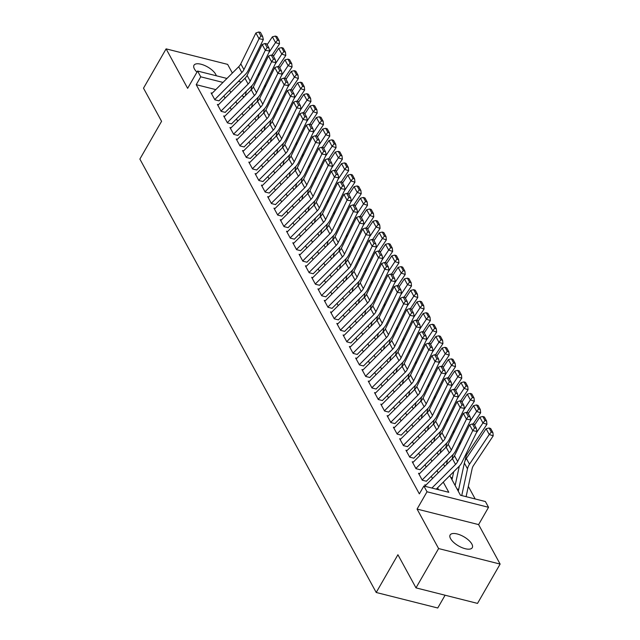 <?xml version="1.0" encoding="UTF-8"?>
<svg xmlns="http://www.w3.org/2000/svg" width="640" height="640" viewBox="0 0 640 640"><rect width="100%" height="100%" fill="white"/><g stroke="black" fill="none" stroke-linecap="round" stroke-linejoin="round"><path stroke-width="0.96" d="M471.832 544.016A12.768 5.304 29.9 0 0 460.472 535.072A12.768 5.304 29.9 0 0 450.128 534.968A12.768 5.304 29.9 0 0 450.552 538.648A12.768 5.304 29.9 0 0 461.912 547.6A12.768 5.304 29.9 0 0 472.256 547.696A12.768 5.304 29.9 0 0 471.832 544.016M216.296 75.76A12.768 5.304 29.9 0 0 215.688 74.296A12.768 5.304 29.9 0 0 204.328 65.344A12.768 5.304 29.9 0 0 193.984 65.248A12.768 5.304 29.9 0 0 194.408 68.928A12.768 5.304 29.9 0 0 196.952 72.152M449.776 475.656L460.456 495.248L485.4 501.536L488.544 507.304L427.016 491.776L423.872 486.016L448.816 492.304L443.272 482.144M478.6 524.6L417.072 509.08L438.6 548.56L415.992 587.872L477.52 603.4L500.128 564.08L478.6 524.6L488.544 507.304M445.096 595.216L437.744 608L376.216 592.48L139.872 159.064L161.576 121.32L143.504 88.184L166.112 48.864L187.64 88.344L197.592 71.048L226.968 78.456M232.368 73.064L227.64 64.384L166.112 48.864M475.184 498.96L468.32 486.376M438.6 548.56L500.128 564.08M425.92 485.096L424.808 484.816L425.72 486.48M419.64 473.568L418.528 473.288L422.296 480.208L426.456 481.256M413.352 462.04L412.24 461.76L416.008 468.68L420.168 469.728M407.064 450.52L405.952 450.232L409.728 457.152L413.88 458.2M400.784 438.992L399.664 438.712L403.44 445.624L407.592 446.672M394.496 427.464L393.384 427.184L397.152 434.096L401.312 435.144M388.208 415.936L387.096 415.656L390.864 422.568L395.024 423.616M381.92 404.408L380.808 404.128L384.584 411.04L388.736 412.096M375.64 392.88L374.528 392.6L378.296 399.52L382.456 400.568M369.352 381.352L368.24 381.072L372.008 387.992L376.168 389.04M363.064 369.824L361.952 369.544L365.728 376.464L369.88 377.512M356.784 358.304L355.664 358.016L359.44 364.936L363.592 365.984M350.496 346.776L349.384 346.496L353.152 353.408L357.312 354.456M344.208 335.248L343.096 334.968L346.864 341.88L351.024 342.928M337.928 323.72L336.808 323.44L340.584 330.352L344.736 331.4M331.64 312.192L330.528 311.912L334.296 318.824L338.456 319.88M325.352 300.664L324.24 300.384L328.008 307.304L332.168 308.352M319.064 289.136L317.952 288.856L321.728 295.776L325.88 296.824M312.784 277.608L311.664 277.328L315.44 284.248L319.6 285.296M306.496 266.088L305.384 265.8L309.152 272.72L313.312 273.768M300.208 254.56L299.096 254.28L302.864 261.192L307.024 262.24M293.928 243.032L292.808 242.752L296.584 249.664L300.736 250.712M287.64 231.504L286.528 231.224L290.296 238.136L294.456 239.192M281.352 219.976L280.24 219.696L284.008 226.616L288.168 227.664M275.064 208.448L273.952 208.168L277.728 215.088L281.88 216.136M268.784 196.92L267.664 196.64L271.44 203.56L275.6 204.608M262.496 185.4L261.384 185.112L265.152 192.032L269.312 193.08M256.208 173.872L255.096 173.592L258.864 180.504L263.024 181.552M249.928 162.344L248.808 162.064L252.584 168.976L256.736 170.024M243.64 150.816L242.528 150.536L246.296 157.448L250.456 158.496M237.352 139.288L236.24 139.008L240.008 145.92L244.168 146.976M231.064 127.76L229.952 127.48L233.728 134.4L237.88 135.448M224.784 116.232L223.672 115.952L227.44 122.872L231.6 123.92M218.496 104.704L217.384 104.424L221.152 111.344L225.312 112.392M244.264 96.792L243.008 96.48M249.608 108.584L250.152 108.72M255.896 120.112L256.432 120.248M262.184 131.632L262.72 131.768M268.464 143.16L269.008 143.296M274.752 154.688L275.296 154.824M281.04 166.216L281.576 166.352M287.328 177.744L287.864 177.88M293.608 189.272L294.152 189.408M299.896 200.8L300.432 200.936M306.184 212.32L306.72 212.464M312.464 223.848L313.008 223.984M318.752 235.376L319.296 235.512M325.04 246.904L325.576 247.04M331.32 258.432L331.864 258.568M337.608 269.96L338.152 270.096M343.896 281.488L344.432 281.624M350.184 293.016L350.72 293.152M356.464 304.536L357.008 304.672M362.752 316.064L363.296 316.2M369.04 327.592L369.576 327.728M375.32 339.12L375.864 339.256M381.608 350.648L382.152 350.784M387.896 362.176L388.432 362.312M394.184 373.704L394.72 373.84M400.464 385.232L401.008 385.368M406.752 396.752L407.296 396.888M413.04 408.28L413.576 408.416M419.32 419.808L419.864 419.944M425.608 431.336L426.152 431.472M431.896 442.864L432.432 443M438.184 454.392L438.72 454.528M444.464 465.92L445.008 466.056M450.752 477.44L452.4 477.856M457.04 488.968L458.68 489.384M215.792 89.608L196.216 84.672L419.352 493.88L423.872 486.016M438.6 489.728L437.568 487.832M432.496 478.536L431.288 476.304M426.216 467.008L425 464.784M419.928 455.48L418.712 453.256M413.64 443.952L412.424 441.728M407.36 432.424L406.144 430.2M401.072 420.904L399.856 418.672M394.784 409.376L393.568 407.144M388.496 397.848L387.288 395.616M382.216 386.32L381 384.096M375.928 374.792L374.712 372.568M369.64 363.264L368.424 361.04M363.36 351.736L362.144 349.512M357.072 340.208L355.856 337.984M350.784 328.688L349.568 326.456M344.496 317.16L343.288 314.928M338.216 305.632L337 303.4M331.928 294.104L330.712 291.88M325.64 282.576L324.424 280.352M319.36 271.048L318.144 268.824M313.072 259.52L311.856 257.296M306.784 248L305.568 245.768M300.496 236.472L299.288 234.24M294.216 224.944L293 222.712M287.928 213.416L286.712 211.192M281.64 201.888L280.432 199.664M275.36 190.36L274.144 188.136M269.072 178.832L267.856 176.608M262.784 167.304L261.568 165.08M256.496 155.784L255.288 153.552M250.216 144.256L249 142.024M243.928 132.728L242.712 130.496M237.64 121.2L236.432 118.976M231.36 109.672L230.144 107.448M225.072 98.144L223.856 95.92M212.208 93.184L211.096 92.896L214.872 99.816L219.024 100.864M417.072 509.08L427.016 491.776M196.216 84.672L200.736 76.808L197.592 71.048M415.992 587.872L397.92 554.736L376.216 592.48M242.352 95.264L243.56 97.488M248.632 106.792L249.848 109.016M254.92 118.32L256.136 120.544M261.208 129.848L262.416 132.072M267.488 141.376L268.704 143.6M273.776 152.896L274.992 155.128M280.064 164.424L281.28 166.656M286.352 175.952L287.56 178.184M292.632 187.48L293.848 189.704M298.92 199.008L300.136 201.232M305.208 210.536L306.416 212.76M311.488 222.064L312.704 224.288M317.776 233.592L318.992 235.816M324.064 245.112L325.28 247.344M330.344 256.64L331.56 258.872M336.632 268.168L337.848 270.4M342.92 279.696L344.136 281.92M349.208 291.224L350.416 293.448M355.488 302.752L356.704 304.976M361.776 314.28L362.992 316.504M368.064 325.8L369.28 328.032M374.344 337.328L375.56 339.56M380.632 348.856L381.848 351.088M386.92 360.384L388.136 362.608M393.208 371.912L394.416 374.136M399.488 383.44L400.704 385.664M405.776 394.968L406.992 397.192M412.064 406.496L413.28 408.72M418.344 418.016L419.56 420.248M424.632 429.544L425.848 431.776M430.92 441.072L432.136 443.304M437.208 452.6L438.416 454.824M443.488 464.128L444.704 466.352M238.456 81.352L241.2 82.048M222.992 82.424L200.736 76.808M438.2 472.84L436.992 470.616M431.92 461.312L430.704 459.088M425.632 449.784L424.416 447.56M419.344 438.264L418.136 436.032M413.064 426.736L411.848 424.504M406.776 415.208L405.56 412.976M400.488 403.68L399.272 401.456M394.208 392.152L392.992 389.928M387.92 380.624L386.704 378.4M381.632 369.096L380.416 366.872M375.344 357.576L374.136 355.344M369.064 346.048L367.848 343.816M362.776 334.52L361.56 332.288M356.488 322.992L355.272 320.768M350.208 311.464L348.992 309.24M343.92 299.936L342.704 297.712M337.632 288.408L336.416 286.184M331.344 276.88L330.136 274.656M325.064 265.36L323.848 263.128M318.776 253.832L317.56 251.6M312.488 242.304L311.272 240.072M306.208 230.776L304.992 228.552M299.92 219.248L298.704 217.024M293.632 207.72L292.416 205.496M287.344 196.192L286.136 193.968M281.064 184.672L279.848 182.44M274.776 173.144L273.56 170.912M268.488 161.616L267.272 159.384M262.208 150.088L260.992 147.864M255.92 138.56L254.704 136.336M249.632 127.032L248.416 124.808M243.344 115.504L242.136 113.28M237.064 103.976L235.848 101.752M230.776 92.456L229.56 90.224M211.592 93.8L238.696 66.744A9.976 7.504 151.4 0 0 240.792 63.864L255.896 32.984L259.04 38.752L260.872 36.032L262.6 36.336L260.4 32.304L258.672 32L260.872 36.032M214.728 99.568L241.84 72.512A9.976 7.504 151.4 0 0 243.936 69.624L259.04 38.752L263.344 39.512L248.24 70.392A14.96 11.264 -28.6 0 1 245.104 74.712L218.984 100.784M263.344 39.512L262.6 36.336M258.672 32L255.896 32.984M258.512 76.384A9.976 7.504 -28.6 0 1 259.776 73.624L260.12 73.104M272.016 55.192L279.512 43.912L275.528 42.584L268.848 52.632M251.888 85.72L250.936 90.128M246.296 91.328L245.352 95.712M277.576 40.12L279.176 40.648L276.976 36.616L275.376 36.088L277.576 40.12L275.528 42.584L272.384 36.824L267.152 44.696M272.384 36.824L275.376 36.088M279.176 40.648L279.512 43.912M217.872 105.328L244.984 78.272A9.976 7.504 151.4 0 0 247.08 75.392L262.176 44.512L265.32 50.272L267.16 47.56L268.888 47.864L266.688 43.832L264.96 43.528L267.16 47.56M221.016 111.088L248.128 84.04A9.976 7.504 151.4 0 0 250.216 81.152L265.32 50.272L269.632 51.04L254.528 81.912A14.96 11.264 -28.6 0 1 251.392 86.24L225.264 112.312M269.632 51.04L268.888 47.864M264.96 43.528L262.176 44.512M224.16 116.856L251.272 89.8A9.976 7.504 151.4 0 0 253.36 86.92L268.464 56.04L271.608 61.8L273.448 59.088L275.168 59.392L272.968 55.36L271.248 55.056L273.448 59.088M227.304 122.616L254.416 95.568A9.976 7.504 151.4 0 0 256.504 92.68L271.608 61.8L275.92 62.568L260.816 93.44A14.96 11.264 -28.6 0 1 257.672 97.768L231.552 123.84M275.92 62.568L275.168 59.392M271.248 55.056L268.464 56.04M230.448 128.384L257.552 101.328A9.976 7.504 151.4 0 0 259.648 98.44L274.752 67.568L277.896 73.328L279.728 70.616L281.456 70.92L279.256 66.888L277.528 66.584L279.728 70.616M233.592 134.144L260.696 107.088A9.976 7.504 151.4 0 0 262.792 104.208L277.896 73.328L282.2 74.096L267.104 104.968A14.96 11.264 -28.6 0 1 263.96 109.296L237.84 135.368M282.2 74.096L281.456 70.92M277.528 66.584L274.752 67.568M236.728 139.912L263.84 112.856A9.976 7.504 151.4 0 0 265.936 109.968L281.04 79.096L284.176 84.856L286.016 82.144L287.744 82.448L285.544 78.416L283.816 78.104L286.016 82.144M239.872 145.672L266.984 118.616A9.976 7.504 151.4 0 0 269.08 115.736L284.176 84.856L288.488 85.616L273.384 116.496A14.96 11.264 -28.6 0 1 270.248 120.824L244.128 146.896M288.488 85.616L287.744 82.448M283.816 78.104L281.04 79.096M264.8 87.904A9.976 7.504 -28.6 0 1 266.064 85.152L266.4 84.632M278.304 66.72L285.8 55.44L281.816 54.112L275.136 64.16M258.176 97.248L257.224 101.656M252.584 102.856L251.632 107.232M283.864 51.648L285.456 52.176L283.256 48.144L281.664 47.608L283.864 51.648L281.816 54.112L278.672 48.344L273.44 56.224M278.672 48.344L281.664 47.608M285.456 52.176L285.8 55.44M271.088 99.432A9.976 7.504 -28.6 0 1 272.344 96.68L272.688 96.16M284.592 78.248L292.08 66.968L288.096 65.64L281.424 75.688M264.464 108.776L263.512 113.184M258.864 114.384L257.92 118.76M290.152 63.176L291.744 63.704L289.544 59.672L287.952 59.136L290.152 63.176L288.096 65.64L284.952 59.872L279.728 67.744M284.952 59.872L287.952 59.136M291.744 63.704L292.08 66.968M277.376 110.96A9.976 7.504 -28.6 0 1 278.632 108.2L278.976 107.688M290.88 89.768L298.368 78.496L294.384 77.168L287.712 87.216M270.744 120.304L269.792 124.712M265.152 125.904L264.208 130.288M296.44 74.696L298.032 75.232L295.832 71.2L294.24 70.664L296.44 74.696L294.384 77.168L291.24 71.4L286.008 79.272M291.24 71.4L294.24 70.664M298.032 75.232L298.368 78.496M283.656 122.488A9.976 7.504 -28.6 0 1 284.92 119.728L285.256 119.216M297.16 101.296L304.656 90.024L300.672 88.696L293.992 98.744M277.032 131.832L276.08 136.24M271.44 137.432L270.496 141.816M302.72 86.224L304.312 86.76L302.112 82.728L300.52 82.192L302.72 86.224L300.672 88.696L297.528 82.928L292.296 90.8M297.528 82.928L300.52 82.192M304.312 86.76L304.656 90.024M243.016 151.44L270.128 124.384A9.976 7.504 151.4 0 0 272.216 121.496L287.32 90.616L290.464 96.384L292.304 93.672L294.024 93.976L291.824 89.936L290.104 89.632L292.304 93.672M246.16 157.2L273.272 130.144A9.976 7.504 151.4 0 0 275.36 127.264L290.464 96.384L294.776 97.144L279.672 128.024A14.96 11.264 -28.6 0 1 276.536 132.352L250.408 158.416M294.776 97.144L294.024 93.976M290.104 89.632L287.32 90.616M289.944 134.016A9.976 7.504 -28.6 0 1 291.2 131.256L291.544 130.744M303.448 112.824L310.936 101.552L306.952 100.216L300.28 110.272M283.32 143.36L282.368 147.768M277.72 148.96L276.776 153.344M309.008 97.752L310.6 98.288L308.4 94.248L306.808 93.72L309.008 97.752L306.952 100.216L303.816 94.456L298.584 102.328M303.816 94.456L306.808 93.72M310.6 98.288L310.936 101.552M249.304 162.96L276.416 135.912A9.976 7.504 151.4 0 0 278.504 133.024L293.608 102.144L296.752 107.912L298.592 105.2L300.312 105.504L298.112 101.464L296.392 101.16L298.592 105.2M252.448 168.728L279.552 141.672A9.976 7.504 151.4 0 0 281.648 138.784L296.752 107.912L301.064 108.672L285.96 139.552A14.96 11.264 -28.6 0 1 282.816 143.88L256.696 169.944M301.064 108.672L300.312 105.504M296.392 101.16L293.608 102.144M296.232 145.544A9.976 7.504 -28.6 0 1 297.488 142.784L297.832 142.272M309.736 124.352L317.224 113.072L313.24 111.744L306.568 121.792M289.6 154.888L288.656 159.296M284.008 160.488L283.064 164.872M315.296 109.28L316.888 109.816L314.688 105.776L313.096 105.248L315.296 109.28L313.24 111.744L310.096 105.984L304.872 113.856M310.096 105.984L313.096 105.248M316.888 109.816L317.224 113.072M255.592 174.488L282.696 147.432A9.976 7.504 151.4 0 0 284.792 144.552L299.896 113.672L303.04 119.44L304.872 116.72L306.6 117.032L304.4 112.992L302.672 112.688L304.872 116.72M258.728 180.256L285.84 153.2A9.976 7.504 151.4 0 0 287.936 150.312L303.04 119.44L307.344 120.2L292.24 151.08A14.96 11.264 -28.6 0 1 289.104 155.4L262.984 181.472M307.344 120.2L306.6 117.032M302.672 112.688L299.896 113.672M302.512 157.072A9.976 7.504 -28.6 0 1 303.776 154.312L304.12 153.8M316.016 135.88L323.512 124.6L319.528 123.272L312.848 133.32M295.888 166.416L294.936 170.824M290.296 172.016L289.352 176.4M321.576 120.808L323.176 121.336L320.976 117.304L319.376 116.776L321.576 120.808L319.528 123.272L316.384 117.512L311.152 125.384M316.384 117.512L319.376 116.776M323.176 121.336L323.512 124.6M261.872 186.016L288.984 158.96A9.976 7.504 151.4 0 0 291.08 156.08L306.176 125.2L309.32 130.968L311.16 128.248L312.88 128.552L310.68 124.52L308.96 124.216L311.16 128.248M265.016 191.784L292.128 164.728A9.976 7.504 151.4 0 0 294.216 161.84L309.32 130.968L313.632 131.728L298.528 162.608A14.96 11.264 -28.6 0 1 295.392 166.928L269.264 193M313.632 131.728L312.88 128.552M308.96 124.216L306.176 125.2M308.8 168.6A9.976 7.504 -28.6 0 1 310.056 165.84L310.4 165.32M322.304 147.408L329.792 136.128L325.816 134.8L319.136 144.848M302.176 177.936L301.224 182.344M296.584 183.544L295.632 187.92M327.864 132.336L329.456 132.864L327.256 128.832L325.664 128.304L327.864 132.336L325.816 134.8L322.672 129.04L317.44 136.912M322.672 129.04L325.664 128.304M329.456 132.864L329.792 136.128M268.16 197.544L295.272 170.488A9.976 7.504 151.4 0 0 297.36 167.608L312.464 136.728L315.608 142.488L317.448 139.776L319.168 140.08L316.968 136.048L315.248 135.744L317.448 139.776M271.304 203.304L298.416 176.256A9.976 7.504 151.4 0 0 300.504 173.368L315.608 142.488L319.92 143.256L304.816 174.128A14.96 11.264 -28.6 0 1 301.672 178.456L275.552 204.528M319.92 143.256L319.168 140.08M315.248 135.744L312.464 136.728M315.088 180.12A9.976 7.504 -28.6 0 1 316.344 177.368L316.688 176.848M328.592 158.936L336.08 147.656L332.096 146.328L325.424 156.376M308.456 189.464L307.512 193.872M302.864 195.072L301.92 199.448M334.152 143.864L335.744 144.392L333.544 140.36L331.952 139.824L334.152 143.864L332.096 146.328L328.952 140.56L323.728 148.44M328.952 140.56L331.952 139.824M335.744 144.392L336.08 147.656M274.448 209.072L301.552 182.016A9.976 7.504 151.4 0 0 303.648 179.136L318.752 148.256L321.896 154.016L323.728 151.304L325.456 151.608L323.256 147.576L321.528 147.272L323.728 151.304M277.592 214.832L304.696 187.776A9.976 7.504 151.4 0 0 306.792 184.896L321.896 154.016L326.2 154.784L311.104 185.656A14.96 11.264 -28.6 0 1 307.96 189.984L281.84 216.056M326.2 154.784L325.456 151.608M321.528 147.272L318.752 148.256M321.376 191.648A9.976 7.504 -28.6 0 1 322.632 188.896L322.976 188.376M334.88 170.464L342.368 159.184L338.384 157.856L331.712 167.904M314.744 200.992L313.792 205.4M309.152 206.592L308.208 210.976M340.44 155.392L342.032 155.92L339.832 151.888L338.24 151.352L340.44 155.392L338.384 157.856L335.24 152.088L330.008 159.96M335.24 152.088L338.24 151.352M342.032 155.92L342.368 159.184M280.728 220.6L307.84 193.544A9.976 7.504 151.4 0 0 309.936 190.656L325.04 159.784L328.176 165.544L330.016 162.832L331.744 163.136L329.544 159.104L327.816 158.8L330.016 162.832M283.872 226.36L310.984 199.304A9.976 7.504 151.4 0 0 313.08 196.424L328.176 165.544L332.488 166.304L317.384 197.184A14.96 11.264 -28.6 0 1 314.248 201.512L288.12 227.584M332.488 166.304L331.744 163.136M327.816 158.8L325.04 159.784M327.656 203.176A9.976 7.504 -28.6 0 1 328.92 200.416L329.256 199.904M341.16 181.984L348.656 170.712L344.672 169.384L337.992 179.432M321.032 212.52L320.08 216.928M315.44 218.12L314.496 222.504M346.72 166.912L348.312 167.448L346.112 163.416L344.52 162.88L346.72 166.912L344.672 169.384L341.528 163.616L336.296 171.488M341.528 163.616L344.52 162.88M348.312 167.448L348.656 170.712M287.016 232.128L314.128 205.072A9.976 7.504 151.4 0 0 316.216 202.184L331.32 171.312L334.464 177.072L336.304 174.36L338.024 174.664L335.824 170.632L334.104 170.32L336.304 174.36M290.16 237.888L317.272 210.832A9.976 7.504 151.4 0 0 319.36 207.952L334.464 177.072L338.776 177.832L323.672 208.712A14.96 11.264 -28.6 0 1 320.536 213.04L294.408 239.104M338.776 177.832L338.024 174.664M334.104 170.32L331.32 171.312M333.944 214.704A9.976 7.504 -28.6 0 1 335.2 211.944L335.544 211.432M347.448 193.512L354.936 182.24L350.952 180.904L344.28 190.96M327.32 224.048L326.368 228.456M321.72 229.648L320.776 234.032M353.008 178.44L354.6 178.976L352.4 174.936L350.808 174.408L353.008 178.44L350.952 180.904L347.816 175.144L342.584 183.016M347.816 175.144L350.808 174.408M354.6 178.976L354.936 182.24M293.304 243.648L320.416 216.6A9.976 7.504 151.4 0 0 322.504 213.712L337.608 182.832L340.752 188.6L342.592 185.888L344.312 186.192L342.112 182.152L340.392 181.848L342.592 185.888M296.448 249.416L323.552 222.36A9.976 7.504 151.4 0 0 325.648 219.48L340.752 188.6L345.056 189.36L329.96 220.24A14.96 11.264 -28.6 0 1 326.816 224.568L300.696 250.632M345.056 189.36L344.312 186.192M340.392 181.848L337.608 182.832M340.232 226.232A9.976 7.504 -28.6 0 1 341.488 223.472L341.832 222.96M353.736 205.04L361.224 193.768L357.24 192.432L350.568 202.488M333.6 235.576L332.656 239.984M328.008 241.176L327.064 245.56M359.296 189.968L360.888 190.504L358.688 186.464L357.096 185.936L359.296 189.968L357.24 192.432L354.096 186.672L348.872 194.544M354.096 186.672L357.096 185.936M360.888 190.504L361.224 193.768M299.584 255.176L326.696 228.128A9.976 7.504 151.4 0 0 328.792 225.24L343.896 194.36L347.04 200.128L348.872 197.408L350.6 197.72L348.4 193.68L346.672 193.376L348.872 197.408M302.728 260.944L329.84 233.888A9.976 7.504 151.4 0 0 331.936 231L347.04 200.128L351.344 200.888L336.24 231.768A14.96 11.264 -28.6 0 1 333.104 236.096L306.984 262.16M351.344 200.888L350.6 197.72M346.672 193.376L343.896 194.36M346.512 237.76A9.976 7.504 -28.6 0 1 347.776 235L348.12 234.488M360.016 216.568L367.512 205.288L363.528 203.96L356.848 214.008M339.888 247.104L338.936 251.512M334.296 252.704L333.352 257.088M365.576 201.496L367.176 202.032L364.976 197.992L363.376 197.464L365.576 201.496L363.528 203.96L360.384 198.2L355.152 206.072M360.384 198.2L363.376 197.464M367.176 202.032L367.512 205.288M305.872 266.704L332.984 239.648A9.976 7.504 151.4 0 0 335.08 236.768L350.176 205.888L353.32 211.656L355.16 208.936L356.88 209.24L354.68 205.208L352.96 204.904L355.16 208.936M309.016 272.472L336.128 245.416A9.976 7.504 151.4 0 0 338.216 242.528L353.32 211.656L357.632 212.416L342.528 243.296A14.96 11.264 -28.6 0 1 339.392 247.616L313.264 273.688M357.632 212.416L356.88 209.24M352.96 204.904L350.176 205.888M352.8 249.288A9.976 7.504 -28.6 0 1 354.056 246.528L354.4 246.008M366.304 228.096L373.792 216.816L369.816 215.488L363.136 225.536M346.176 258.624L345.224 263.032M340.584 264.232L339.632 268.616M371.864 213.024L373.456 213.552L371.256 209.52L369.664 208.992L371.864 213.024L369.816 215.488L366.672 209.728L361.44 217.6M366.672 209.728L369.664 208.992M373.456 213.552L373.792 216.816M312.16 278.232L339.272 251.176A9.976 7.504 151.4 0 0 341.36 248.296L356.464 217.416L359.608 223.176L361.448 220.464L363.168 220.768L360.968 216.736L359.248 216.432L361.448 220.464M315.304 284L342.416 256.944A9.976 7.504 151.4 0 0 344.504 254.056L359.608 223.176L363.92 223.944L348.816 254.816A14.96 11.264 -28.6 0 1 345.672 259.144L319.552 285.216M363.92 223.944L363.168 220.768M359.248 216.432L356.464 217.416M359.088 260.808A9.976 7.504 -28.6 0 1 360.344 258.056L360.688 257.536M372.592 239.624L380.08 228.344L376.096 227.016L369.424 237.064M352.456 270.152L351.512 274.56M346.864 275.76L345.92 280.136M378.152 224.552L379.744 225.08L377.544 221.048L375.952 220.512L378.152 224.552L376.096 227.016L372.952 221.256L367.728 229.128M372.952 221.256L375.952 220.512M379.744 225.08L380.08 228.344M318.448 289.76L345.552 262.704A9.976 7.504 151.4 0 0 347.648 259.824L362.752 228.944L365.896 234.704L367.728 231.992L369.456 232.296L367.256 228.264L365.528 227.96L367.728 231.992M321.584 295.52L348.696 268.472A9.976 7.504 151.4 0 0 350.792 265.584L365.896 234.704L370.2 235.472L355.104 266.344A14.96 11.264 -28.6 0 1 351.96 270.672L325.84 296.744M370.2 235.472L369.456 232.296M365.528 227.96L362.752 228.944M365.376 272.336A9.976 7.504 -28.6 0 1 366.632 269.584L366.976 269.064M378.872 251.152L386.368 239.872L382.384 238.544L375.704 248.592M358.744 281.68L357.792 286.088M353.152 287.288L352.208 291.664M384.432 236.08L386.032 236.608L383.832 232.576L382.232 232.04L384.432 236.08L382.384 238.544L379.24 232.776L374.008 240.656M379.24 232.776L382.232 232.04M386.032 236.608L386.368 239.872M324.728 301.288L351.84 274.232A9.976 7.504 151.4 0 0 353.936 271.344L369.04 240.472L372.176 246.232L374.016 243.52L375.744 243.824L373.544 239.792L371.816 239.488L374.016 243.52M327.872 307.048L354.984 279.992A9.976 7.504 151.4 0 0 357.08 277.112L372.176 246.232L376.488 247L361.384 277.872A14.96 11.264 -28.6 0 1 358.248 282.2L332.12 308.272M376.488 247L375.744 243.824M371.816 239.488L369.04 240.472M371.656 283.864A9.976 7.504 -28.6 0 1 372.92 281.104L373.256 280.592M385.16 262.672L392.656 251.4L388.672 250.072L381.992 260.12M365.032 293.208L364.08 297.616M359.44 298.808L358.496 303.192M390.72 247.608L392.312 248.136L390.112 244.104L388.52 243.568L390.72 247.608L388.672 250.072L385.528 244.304L380.296 252.176M385.528 244.304L388.52 243.568M392.312 248.136L392.656 251.4M331.016 312.816L358.128 285.76A9.976 7.504 151.4 0 0 360.216 282.872L375.32 252L378.464 257.76L380.304 255.048L382.024 255.352L379.824 251.32L378.104 251.008L380.304 255.048M334.16 318.576L361.272 291.52A9.976 7.504 151.4 0 0 363.36 288.64L378.464 257.76L382.776 258.52L367.672 289.4A14.96 11.264 -28.6 0 1 364.536 293.728L338.408 319.8M382.776 258.52L382.024 255.352M378.104 251.008L375.32 252M377.944 295.392A9.976 7.504 -28.6 0 1 379.2 292.632L379.544 292.12M391.448 274.2L398.936 262.928L394.952 261.6L388.28 271.648M371.32 304.736L370.368 309.144M365.72 310.336L364.776 314.72M397.008 259.128L398.6 259.664L396.4 255.632L394.808 255.096L397.008 259.128L394.952 261.6L391.816 255.832L386.584 263.704M391.816 255.832L394.808 255.096M398.6 259.664L398.936 262.928M337.304 324.344L364.416 297.288A9.976 7.504 151.4 0 0 366.504 294.4L381.608 263.528L384.752 269.288L386.592 266.576L388.312 266.88L386.112 262.84L384.392 262.536L386.592 266.576M340.448 330.104L367.552 303.048A9.976 7.504 151.4 0 0 369.648 300.168L384.752 269.288L389.056 270.048L373.96 300.928A14.96 11.264 -28.6 0 1 370.816 305.256L344.696 331.32M389.056 270.048L388.312 266.88M384.392 262.536L381.608 263.528M384.232 306.92A9.976 7.504 -28.6 0 1 385.488 304.16L385.832 303.648M397.736 285.728L405.224 274.456L401.24 273.12L394.568 283.176M377.6 316.264L376.648 320.672M372.008 321.864L371.064 326.248M403.296 270.656L404.888 271.192L402.688 267.152L401.096 266.624L403.296 270.656L401.24 273.12L398.096 267.36L392.864 275.232M398.096 267.36L401.096 266.624M404.888 271.192L405.224 274.456M343.584 335.864L370.696 308.816A9.976 7.504 151.4 0 0 372.792 305.928L387.896 275.048L391.032 280.816L392.872 278.104L394.6 278.408L392.4 274.368L390.672 274.064L392.872 278.104M346.728 341.632L373.84 314.576A9.976 7.504 151.4 0 0 375.936 311.696L391.032 280.816L395.344 281.576L380.24 312.456A14.96 11.264 -28.6 0 1 377.104 316.784L350.984 342.848M395.344 281.576L394.6 278.408M390.672 274.064L387.896 275.048M390.512 318.448A9.976 7.504 -28.6 0 1 391.776 315.688L392.12 315.176M404.016 297.256L411.512 285.984L407.528 284.648L400.848 294.696M383.888 327.792L382.936 332.2M378.296 333.392L377.352 337.776M409.576 282.184L411.168 282.72L408.968 278.68L407.376 278.152L409.576 282.184L407.528 284.648L404.384 278.888L399.152 286.76M404.384 278.888L407.376 278.152M411.168 282.72L411.512 285.984M349.872 347.392L376.984 320.336A9.976 7.504 151.4 0 0 379.08 317.456L394.176 286.576L397.32 292.344L399.16 289.624L400.88 289.936L398.68 285.896L396.96 285.592L399.16 289.624M353.016 353.16L380.128 326.104A9.976 7.504 151.4 0 0 382.216 323.216L397.32 292.344L401.632 293.104L386.528 323.984A14.96 11.264 -28.6 0 1 383.392 328.304L357.264 354.376M401.632 293.104L400.88 289.936M396.96 285.592L394.176 286.576M396.8 329.976A9.976 7.504 -28.6 0 1 398.056 327.216L398.4 326.704M410.304 308.784L417.792 297.504L413.816 296.176L407.136 306.224M390.176 339.32L389.224 343.728M384.576 344.92L383.632 349.304M415.864 293.712L417.456 294.24L415.256 290.208L413.664 289.68L415.864 293.712L413.816 296.176L410.672 290.416L405.44 298.288M410.672 290.416L413.664 289.68M417.456 294.24L417.792 297.504M356.16 358.92L383.272 331.864A9.976 7.504 151.4 0 0 385.36 328.984L400.464 298.104L403.608 303.872L405.448 301.152L407.168 301.456L404.968 297.424L403.248 297.12L405.448 301.152M359.304 364.688L386.408 337.632A9.976 7.504 151.4 0 0 388.504 334.744L403.608 303.872L407.92 304.632L392.816 335.512A14.96 11.264 -28.6 0 1 389.672 339.832L363.552 365.904M407.92 304.632L407.168 301.456M403.248 297.12L400.464 298.104M403.088 341.504A9.976 7.504 -28.6 0 1 404.344 338.744L404.688 338.224M416.592 320.312L424.08 309.032L420.096 307.704L413.424 317.752M396.456 350.84L395.512 355.248M390.864 356.448L389.92 360.832M422.152 305.24L423.744 305.768L421.544 301.736L419.952 301.208L422.152 305.24L420.096 307.704L416.952 301.944L411.728 309.816M416.952 301.944L419.952 301.208M423.744 305.768L424.08 309.032M362.448 370.448L389.552 343.392A9.976 7.504 151.4 0 0 391.648 340.512L406.752 309.632L409.896 315.392L411.728 312.68L413.456 312.984L411.256 308.952L409.528 308.648L411.728 312.68M365.584 376.208L392.696 349.16A9.976 7.504 151.4 0 0 394.792 346.272L409.896 315.392L414.2 316.16L399.096 347.032A14.96 11.264 -28.6 0 1 395.96 351.36L369.84 377.432M414.2 316.16L413.456 312.984M409.528 308.648L406.752 309.632M409.376 353.024A9.976 7.504 -28.6 0 1 410.632 350.272L410.976 349.752M422.872 331.84L430.368 320.56L426.384 319.232L419.704 329.28M402.744 362.368L401.792 366.776M397.152 367.976L396.208 372.352M428.432 316.768L430.032 317.296L427.832 313.264L426.232 312.728L428.432 316.768L426.384 319.232L423.24 313.464L418.008 321.344M423.24 313.464L426.232 312.728M430.032 317.296L430.368 320.56M368.728 381.976L395.84 354.92A9.976 7.504 151.4 0 0 397.936 352.04L413.032 321.16L416.176 326.92L418.016 324.208L419.744 324.512L417.544 320.48L415.816 320.176L418.016 324.208M371.872 387.736L398.984 360.68A9.976 7.504 151.4 0 0 401.08 357.8L416.176 326.92L420.488 327.688L405.384 358.56A14.96 11.264 -28.6 0 1 402.248 362.888L376.12 388.96M420.488 327.688L419.744 324.512M415.816 320.176L413.032 321.16M375.016 393.504L402.128 366.448A9.976 7.504 151.4 0 0 404.216 363.56L419.32 332.688L422.464 338.448L424.304 335.736L426.024 336.04L423.824 332.008L422.104 331.704L424.304 335.736M378.16 399.264L405.272 372.208A9.976 7.504 151.4 0 0 407.36 369.328L422.464 338.448L426.776 339.208L411.672 370.088A14.96 11.264 -28.6 0 1 408.528 374.416L382.408 400.488M426.776 339.208L426.024 336.04M422.104 331.704L419.32 332.688M381.304 405.032L408.408 377.976A9.976 7.504 151.4 0 0 410.504 375.088L425.608 344.216L428.752 349.976L430.592 347.264L432.312 347.568L430.112 343.536L428.392 343.224L430.592 347.264M384.448 410.792L411.552 383.736A9.976 7.504 151.4 0 0 413.648 380.856L428.752 349.976L433.056 350.736L417.96 381.616A14.96 11.264 -28.6 0 1 414.816 385.944L388.696 412.008M433.056 350.736L432.312 347.568M428.392 343.224L425.608 344.216M415.656 364.552A9.976 7.504 -28.6 0 1 416.92 361.8L417.256 361.28M429.16 343.368L436.656 332.088L432.672 330.76L425.992 340.808M409.032 373.896L408.08 378.304M403.44 379.496L402.496 383.88M434.72 328.296L436.312 328.824L434.112 324.792L432.52 324.256L434.72 328.296L432.672 330.76L429.528 324.992L424.296 332.864M429.528 324.992L432.52 324.256M436.312 328.824L436.656 332.088M421.944 376.08A9.976 7.504 -28.6 0 1 423.2 373.32L423.544 372.808M435.448 354.888L442.936 343.616L438.952 342.288L432.28 352.336M415.32 385.424L414.368 389.832M409.72 391.024L408.776 395.408M441.008 339.816L442.6 340.352L440.4 336.32L438.808 335.784L441.008 339.816L438.952 342.288L435.816 336.52L430.584 344.392M435.816 336.52L438.808 335.784M442.6 340.352L442.936 343.616M428.232 387.608A9.976 7.504 -28.6 0 1 429.488 384.848L429.832 384.336M441.736 366.416L449.224 355.144L445.24 353.808L438.568 363.864M421.6 396.952L420.648 401.36M416.008 402.552L415.064 406.936M447.296 351.344L448.888 351.88L446.688 347.848L445.096 347.312L447.296 351.344L445.24 353.808L442.096 348.048L436.864 355.92M442.096 348.048L445.096 347.312M448.888 351.88L449.224 355.144M387.584 416.56L414.696 389.504A9.976 7.504 151.4 0 0 416.792 386.616L431.896 355.736L435.032 361.504L436.872 358.792L438.6 359.096L436.4 355.056L434.672 354.752L436.872 358.792M390.728 422.32L417.84 395.264A9.976 7.504 151.4 0 0 419.936 392.384L435.032 361.504L439.344 362.264L424.24 393.144A14.96 11.264 -28.6 0 1 421.104 397.472L394.984 423.536M439.344 362.264L438.6 359.096M434.672 354.752L431.896 355.736M434.512 399.136A9.976 7.504 -28.6 0 1 435.776 396.376L436.112 395.864M448.016 377.944L455.512 366.672L451.528 365.336L444.848 375.392M427.888 408.48L426.936 412.888M422.296 414.08L421.352 418.464M453.576 362.872L455.168 363.408L452.968 359.368L451.376 358.84L453.576 362.872L451.528 365.336L448.384 359.576L443.152 367.448M448.384 359.576L451.376 358.84M455.168 363.408L455.512 366.672M393.872 428.08L420.984 401.032A9.976 7.504 151.4 0 0 423.072 398.144L438.176 367.264L441.32 373.032L443.16 370.312L444.88 370.624L442.68 366.584L440.96 366.28L443.16 370.312M397.016 433.848L424.128 406.792A9.976 7.504 151.4 0 0 426.216 403.904L441.32 373.032L445.632 373.792L430.528 404.672A14.96 11.264 -28.6 0 1 427.392 409L401.264 435.064M445.632 373.792L444.88 370.624M440.96 366.28L438.176 367.264M440.8 410.664A9.976 7.504 -28.6 0 1 442.056 407.904L442.4 407.392M454.304 389.472L461.792 378.192L457.816 376.864L451.136 386.912M434.176 420.008L433.224 424.416M428.576 425.608L427.632 429.992M459.864 374.4L461.456 374.936L459.256 370.896L457.664 370.368L459.864 374.4L457.816 376.864L454.672 371.104L449.44 378.976M454.672 371.104L457.664 370.368M461.456 374.936L461.792 378.192M400.16 439.608L427.272 412.552A9.976 7.504 151.4 0 0 429.36 409.672L444.464 378.792L447.608 384.56L449.448 381.84L451.168 382.144L448.968 378.112L447.248 377.808L449.448 381.84M403.304 445.376L430.408 418.32A9.976 7.504 151.4 0 0 432.504 415.432L447.608 384.56L451.92 385.32L436.816 416.2A14.96 11.264 -28.6 0 1 433.672 420.52L407.552 446.592M451.92 385.32L451.168 382.144M447.248 377.808L444.464 378.792M447.088 422.192A9.976 7.504 -28.6 0 1 448.344 419.432L448.688 418.912M460.592 401L468.08 389.72L464.096 388.392L457.424 398.44M440.456 431.536L439.512 435.936M434.864 437.136L433.92 441.52M466.152 385.928L467.744 386.456L465.544 382.424L463.952 381.896L466.152 385.928L464.096 388.392L460.952 382.632L455.728 390.504M460.952 382.632L463.952 381.896M467.744 386.456L468.08 389.72M406.448 451.136L433.552 424.08A9.976 7.504 151.4 0 0 435.648 421.2L450.752 390.32L453.896 396.08L455.728 393.368L457.456 393.672L455.256 389.64L453.528 389.336L455.728 393.368M409.584 456.904L436.696 429.848A9.976 7.504 151.4 0 0 438.792 426.96L453.896 396.08L458.2 396.848L443.096 427.728A14.96 11.264 -28.6 0 1 439.96 432.048L413.84 458.12M458.2 396.848L457.456 393.672M453.528 389.336L450.752 390.32M453.376 433.712A9.976 7.504 -28.6 0 1 454.632 430.96L454.976 430.44M466.872 412.528L474.368 401.248L470.384 399.92L463.704 409.968M446.744 443.056L445.792 447.464M441.152 448.664L440.208 453.04M472.432 397.456L474.032 397.984L471.832 393.952L470.232 393.416L472.432 397.456L470.384 399.92L467.24 394.16L462.008 402.032M467.24 394.16L470.232 393.416M474.032 397.984L474.368 401.248M412.728 462.664L439.84 435.608A9.976 7.504 151.4 0 0 441.936 432.728L457.032 401.848L460.176 407.608L462.016 404.896L463.744 405.2L461.544 401.168L459.816 400.864L462.016 404.896M415.872 468.424L442.984 441.376A9.976 7.504 151.4 0 0 445.072 438.488L460.176 407.608L464.488 408.376L449.384 439.248A14.96 11.264 -28.6 0 1 446.248 443.576L420.12 469.648M464.488 408.376L463.744 405.2M459.816 400.864L457.032 401.848M459.656 445.24A9.976 7.504 -28.6 0 1 460.92 442.488L461.256 441.968M473.16 424.056L480.656 412.776L476.672 411.448L469.992 421.496M453.032 454.584L452.08 458.992M447.44 460.192L446.488 464.568M478.72 408.984L480.312 409.512L478.112 405.48L476.52 404.944L478.72 408.984L476.672 411.448L473.528 405.68L468.296 413.56M473.528 405.68L476.52 404.944M480.312 409.512L480.656 412.776M419.016 474.192L446.128 447.136A9.976 7.504 151.4 0 0 448.216 444.248L463.32 413.376L466.464 419.136L468.304 416.424L470.024 416.728L467.824 412.696L466.104 412.392L468.304 416.424M422.16 479.952L449.272 452.896A9.976 7.504 151.4 0 0 451.36 450.016L466.464 419.136L470.776 419.904L455.672 450.776A14.96 11.264 -28.6 0 1 452.528 455.104L426.408 481.176M470.776 419.904L470.024 416.728M466.104 412.392L463.32 413.376M465.048 460.88L465.864 457.088A9.976 7.504 -28.6 0 1 467.2 454.008L486.936 424.304L482.952 422.976L476.28 433.024M459.32 466.112L455.136 485.488M453.72 471.712L451.992 479.728M485.008 420.512L486.6 421.04L484.4 417.008L482.808 416.472L485.008 420.512L482.952 422.976L479.808 417.208L474.584 425.08M479.808 417.208L482.808 416.472M486.6 421.04L486.936 424.304M425.304 485.72L452.408 458.664A9.976 7.504 151.4 0 0 454.504 455.776L469.608 424.904L472.752 430.664L474.584 427.952L476.312 428.256L474.112 424.224L472.384 423.92L474.584 427.952M431.896 488.04L455.552 464.424A9.976 7.504 151.4 0 0 457.648 461.544L472.752 430.664L477.056 431.424L461.96 462.304A14.96 11.264 -28.6 0 1 458.816 466.632L436.264 489.136M477.056 431.424L476.312 428.256M472.384 423.92L469.608 424.904M466.104 496.672L472.152 468.616A9.976 7.504 -28.6 0 1 473.488 465.536L493.224 435.832L489.24 434.504L469.504 464.208A14.96 11.264 151.4 0 0 467.504 468.824L461.736 495.568M491.296 432.032L492.888 432.568L490.688 428.536L489.096 428L491.296 432.032L489.24 434.504L486.096 428.736L466.36 458.448A14.96 11.264 151.4 0 0 464.36 463.056L458.28 491.248M486.096 428.736L489.096 428M492.888 432.568L493.224 435.832M238.696 66.744L241.84 72.512M240.792 63.864L243.936 69.624M244.984 78.272L248.128 84.04M247.08 75.392L250.216 81.152M251.272 89.8L254.416 95.568M253.36 86.92L256.504 92.68M257.552 101.328L260.696 107.088M259.648 98.44L262.792 104.208M263.84 112.856L266.984 118.616M265.936 109.968L269.08 115.736M270.128 124.384L273.272 130.144M272.216 121.496L275.36 127.264M276.416 135.912L279.552 141.672M278.504 133.024L281.648 138.784M282.696 147.432L285.84 153.2M284.792 144.552L287.936 150.312M288.984 158.96L292.128 164.728M291.08 156.08L294.216 161.84M295.272 170.488L298.416 176.256M297.36 167.608L300.504 173.368M301.552 182.016L304.696 187.776M303.648 179.136L306.792 184.896M307.84 193.544L310.984 199.304M309.936 190.656L313.08 196.424M314.128 205.072L317.272 210.832M316.216 202.184L319.36 207.952M320.416 216.6L323.552 222.36M322.504 213.712L325.648 219.48M326.696 228.128L329.84 233.888M328.792 225.24L331.936 231M332.984 239.648L336.128 245.416M335.08 236.768L338.216 242.528M339.272 251.176L342.416 256.944M341.36 248.296L344.504 254.056M345.552 262.704L348.696 268.472M347.648 259.824L350.792 265.584M351.84 274.232L354.984 279.992M353.936 271.344L357.08 277.112M358.128 285.76L361.272 291.52M360.216 282.872L363.36 288.64M364.416 297.288L367.552 303.048M366.504 294.4L369.648 300.168M370.696 308.816L373.84 314.576M372.792 305.928L375.936 311.696M376.984 320.336L380.128 326.104M379.08 317.456L382.216 323.216M383.272 331.864L386.408 337.632M385.36 328.984L388.504 334.744M389.552 343.392L392.696 349.16M391.648 340.512L394.792 346.272M395.84 354.92L398.984 360.68M397.936 352.04L401.08 357.8M402.128 366.448L405.272 372.208M404.216 363.56L407.36 369.328M408.408 377.976L411.552 383.736M410.504 375.088L413.648 380.856M414.696 389.504L417.84 395.264M416.792 386.616L419.936 392.384M420.984 401.032L424.128 406.792M423.072 398.144L426.216 403.904M427.272 412.552L430.408 418.32M429.36 409.672L432.504 415.432M433.552 424.08L436.696 429.848M435.648 421.2L438.792 426.96M439.84 435.608L442.984 441.376M441.936 432.728L445.072 438.488M446.128 447.136L449.272 452.896M448.216 444.248L451.36 450.016M452.408 458.664L455.552 464.424M454.504 455.776L457.648 461.544M469.504 464.208L466.36 458.448M467.504 468.824L464.36 463.056"/></g></svg>
